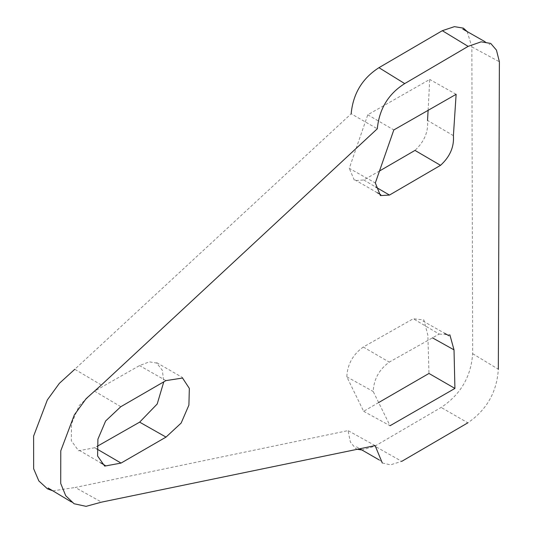<?xml version="1.0" encoding="UTF-8"?>
<svg xmlns="http://www.w3.org/2000/svg" width="533" height="533" viewBox="0 0 533 533"><rect width="100%" height="100%" fill="white"/><g stroke="black" fill="none" stroke-linecap="round" stroke-linejoin="round"><path stroke-width="0.4" stroke-dasharray="2.67 2" d="M101.357 385.013L74.787 369.276L351.16 113.796L377.311 128.773M467.141 31.514L471.865 46.857L472.664 353.705C471.019 376.738 460.505 394.647 441.137 407.439L374.852 446.174L361.934 449.979M357.53 449.346L355.624 448.48L350.381 442.064L348.049 430.611L75.24 487.468L101.543 502.133M52.894 490.846L75.24 487.468M378.617 402.582L363.639 411.316L346.81 376.818C347.403 364.412 352.893 354.478 363.279 347.016L413.268 318.747L423.895 319.947L427.866 335.21L428.972 373.453M428.106 110.351L429.738 79.45L367.777 114.782L349.268 168.335L375.332 182.952M379.536 170.98L363.766 179.954L354.532 180.694L349.268 168.335M453.403 135.642L427.526 120.425C428.545 131.604 424.368 141.598 414.98 150.413M96.819 448.939L94.721 447.72L96.886 446.494M94.721 447.72L78.618 450.791L71.322 440.771L71.495 423.875L79.217 405.533L94.568 391.155L139.546 365.578L149.387 361.834L156.682 363.066L162.338 370.308L163.778 381.861M471.865 46.857L499.388 61.775M472.664 353.705L498.335 369.229C496.889 392.022 486.722 409.884 467.841 422.829L441.137 407.439M375.105 445.615L348.049 430.611M382.314 463.017L390.516 464.823L401.749 461.351L374.852 446.174M363.639 411.316L390.043 425.734L373.2 391.482C373.793 379.289 379.15 369.509 389.257 362.134L439.179 334.071L413.268 318.747M346.81 376.818L373.2 391.482M439.179 334.071L449.859 334.797M363.279 347.016L389.257 362.134M456.128 94.308L429.738 79.45M367.777 114.782L393.814 129.945M363.766 179.954L375.525 186.923M120.798 406.712L94.568 391.155M165.923 380.609L139.546 365.578M356.424 446.827L359.935 448.833M379.223 459.952L382.741 462.011M422.962 321.033L444.522 333.225M377.251 192.713L355.005 179.901M156.742 362.707L182.699 377.644M79.197 450.285L100.63 462.804M73.867 503.452L71.222 501.846M485.023 41.707L489.94 44.599"/><path stroke-width="0.8" d="M382.314 463.017L375.105 445.615L101.543 502.133L86.073 506.35L74.08 503.738L65.719 495.717L60.715 483.458L60.782 450.791L74.32 414.914L86.146 398.644L101.357 385.013L377.311 128.773C379.236 108.939 388.37 93.875 404.714 83.594L378.95 67.684C362.307 78.344 353.039 93.715 351.16 113.796M378.95 67.684L442.31 30.694L454.429 26.65L463.41 28.149L467.141 31.514M361.934 449.979L357.53 449.346M74.787 369.276L59.35 383.36L47.337 399.943L33.612 436.094L33.646 468.734L38.836 480.926L47.49 488.868L52.894 490.846M378.617 402.582L428.972 373.453L454.922 388.437L390.043 425.734M427.526 120.425L428.106 110.351M375.525 186.923L389.476 195.065L380.435 195.604L375.332 182.952L393.814 129.945L456.128 94.308L453.403 135.642C454.263 146.822 449.972 156.722 440.531 165.33L414.98 150.413L379.536 170.98M96.886 446.494L139.639 422.149L166.023 437.1L181.153 423.055L188.902 405.12L189.342 388.404L182.546 378.05L165.923 380.609L120.798 406.712L105.647 420.97L97.912 439.185L97.592 456.008L104.695 466.102L121.051 463.077L96.819 448.939M163.778 381.861L157.202 404.001L139.639 422.149M498.335 369.229L499.388 61.775L496.443 50.095L490.713 43.413L481.126 41.84L468.141 46.378L442.31 30.694M432.49 337.855L454.016 349.861L454.922 388.437M449.859 334.797L454.016 349.861M166.023 437.1L121.051 463.077M467.841 422.829L401.749 461.351M404.714 83.594L468.141 46.378M389.476 195.065L440.531 165.33M359.935 448.833L379.223 459.952M444.522 333.225L449.039 335.803M380.809 194.732L377.251 192.713M100.63 462.804L105.301 465.556M71.222 501.846L48.143 488.021M462.824 29.108L485.023 41.707"/></g></svg>
